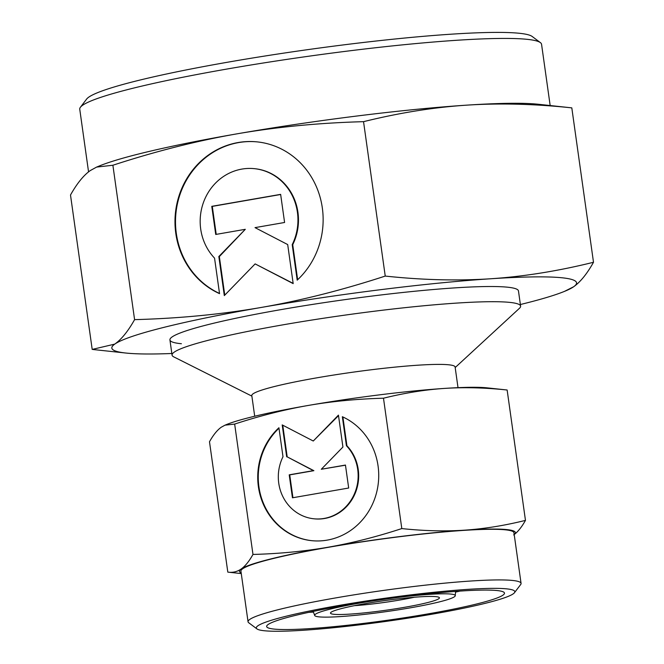 <?xml version="1.0" encoding="UTF-8"?>
<svg xmlns="http://www.w3.org/2000/svg" width="664" height="664" viewBox="0 0 664 664"><rect width="100%" height="100%" fill="white"/><g stroke="black" fill="none" stroke-linecap="round" stroke-linejoin="round"><path stroke-width="1" d="M251.872 396.126L173.744 356.867A175.985 15.538 -8 0 1 172.067 355.115A175.985 15.538 -8 0 1 313.64 319.766A175.985 15.538 -8 0 1 509.139 302.327A175.985 15.538 -8 0 1 520.601 306.129A175.985 15.538 -8 0 1 519.472 308.279L455.189 367.549M254.702 416.237L251.797 395.553A102.654 9.064 -8 0 1 334.382 374.936A102.654 9.064 -8 0 1 448.416 364.76A102.654 9.064 -8 0 1 455.106 366.984L458.011 387.66M397.512 597.492A70.99 6.266 -8 0 1 450.632 594.056A70.99 6.266 -8 0 1 455.263 595.708A70.99 6.266 -8 0 1 397.495 609.95A70.99 6.266 -8 0 1 319.284 616.889A70.99 6.266 -8 0 1 314.686 615.47A70.99 6.266 -8 0 1 370.695 601.26M414.386 597.243A47.659 4.208 -8 0 1 354.402 605.676M435.833 596.629A54.996 4.855 -8 0 1 439.145 597.417A54.996 4.855 -8 0 1 397.537 608.49A54.996 4.855 -8 0 1 334.083 614.316A54.996 4.855 -8 0 1 330.655 612.664A54.996 4.855 -8 0 1 377.127 601.708A54.996 4.855 -8 0 1 435.833 596.629M256.968 628.916L248.734 622.757A137.855 12.176 -8 0 1 248.046 621.761A137.855 12.176 -8 0 1 358.95 594.072A137.855 12.176 -8 0 1 512.085 580.411A137.855 12.176 -8 0 1 521.066 583.39A137.855 12.176 -8 0 1 520.676 584.536L514.451 592.728A130.517 11.529 -8 0 1 404.16 618.74A130.517 11.529 -8 0 1 264.828 630.8A130.517 11.529 -8 0 1 256.968 628.916A130.517 11.529 -8 0 1 355.713 602.646A130.517 11.529 -8 0 1 506.317 588.819A130.517 11.529 -8 0 1 514.451 592.728M248.046 621.761L240.924 571.131A137.855 12.176 -8 0 1 351.829 543.442A137.855 12.176 -8 0 1 504.964 529.781A137.855 12.176 -8 0 1 513.953 532.76L521.066 583.39M274.481 629.123A120.076 10.607 -8 0 1 266.994 625.529A120.076 10.607 -8 0 1 368.47 601.601A120.076 10.607 -8 0 1 496.655 590.504A120.076 10.607 -8 0 1 503.885 592.238A120.076 10.607 -8 0 1 413.033 616.399A120.076 10.607 -8 0 1 274.481 629.123M241.173 572.899A139.315 12.301 -8 0 1 241.198 568.982C237.189 571.779 232.732 572.824 227.81 572.119L209.492 441.751C213.343 434.887 217.269 430.04 221.27 427.218L225.005 425.167L234.658 424.08C260.056 415.78 284.599 409.572 308.27 405.447C331.942 401.346 357.016 398.931 383.485 398.209C404.5 392.997 424.844 389.726 444.506 388.415A139.315 12.301 -8 0 1 486.397 387.784A139.315 12.301 -8 0 1 487.144 387.859L507.138 390.009C485.06 387.651 464.186 387.12 444.506 388.415A139.315 12.301 -8 0 0 308.27 405.447A139.315 12.301 -8 0 0 226.756 424.454L225.005 425.167M241.273 573.571L227.81 572.119M513.679 534.918C517.679 532.088 521.605 527.249 525.465 520.385C504.449 525.597 484.106 528.859 464.435 530.179A139.315 12.301 -8 0 1 506.325 529.548A139.315 12.301 -8 0 1 514.193 534.528M282.997 456.749A42.687 39.906 -84.5 0 0 314.138 518.816A42.687 39.906 -84.5 0 0 353.464 495.908A42.687 39.906 -84.5 0 0 346.417 445.727L342.342 416.718A64.674 60.457 95.5 0 1 376.754 491.899A64.674 60.457 95.5 0 1 312.038 540.703A64.674 60.457 95.5 0 1 294.127 535.939A64.674 60.457 95.5 0 1 278.921 427.74L282.997 456.749M342.881 416.967L346.932 445.776A42.687 39.906 95.5 0 1 353.987 495.958A42.687 39.906 95.5 0 1 314.661 518.866L314.138 518.816M278.988 428.214A64.674 60.457 -84.5 0 0 294.642 535.989A64.674 60.457 -84.5 0 0 312.296 540.728M282.748 425.192L287.197 456.857L313.881 470.685L289.728 474.884L292.94 497.718M286.682 456.807L282.2 424.91L313.267 441.012L338.441 415.133L342.923 447.03L321.301 469.257L345.454 465.057L348.683 488.023L292.442 497.801L289.213 474.835L313.366 470.635L287.197 456.857M313.366 470.635L313.881 470.685M289.213 474.835L289.728 474.884M345.471 465.198L321.301 469.257M338.507 415.639L313.267 441.012M346.417 445.727L346.932 445.776M525.465 520.385L507.138 390.009M252.976 554.448C249.124 561.312 245.199 566.16 241.198 568.982A139.315 12.301 -8 0 1 328.19 547.211C304.519 551.311 279.444 553.726 252.976 554.448L234.658 424.08M401.803 528.577C376.405 536.869 351.862 543.086 328.19 547.211A139.315 12.301 -8 0 1 464.435 530.179C444.764 531.466 423.881 530.934 401.803 528.577L383.485 398.209M460.011 591.084A105.41 9.313 -8 0 1 455.521 592.114M313.449 612.083A105.41 9.313 -8 0 1 308.851 612.324M550.165 105.534L541.558 44.297A233.172 20.592 172 0 0 540.396 42.62A233.172 20.592 172 0 0 526.369 39.251A233.172 20.592 172 0 0 277.444 60.806A233.172 20.592 172 0 0 80.402 107.269A233.172 20.592 172 0 0 79.746 109.203L88.553 171.868M540.396 42.62L532.154 36.462A225.843 19.945 172 0 0 518.567 33.2A225.843 19.945 172 0 0 277.477 54.075A225.843 19.945 172 0 0 86.627 99.077L80.402 107.269M181.397 343.736A175.985 15.538 -8 0 1 169.926 339.926A175.985 15.538 -8 0 1 311.507 304.577A175.985 15.538 -8 0 1 507.005 287.138A175.985 15.538 -8 0 1 518.468 290.94L520.601 306.129M536.869 104.115A234.641 20.725 172 0 0 466.319 105.178C499.452 103.003 534.611 103.899 571.804 107.867L538.122 104.24A234.641 20.725 172 0 0 536.869 104.115M571.804 107.867L593.5 262.272C558.109 271.053 523.846 276.548 490.721 278.764C457.587 280.938 422.42 280.042 385.236 276.075C342.458 290.043 301.132 300.502 261.259 307.449C221.386 314.363 179.155 318.429 134.584 319.641C128.094 331.203 121.479 339.362 114.739 344.118L92.196 349.413L70.5 195.008C76.991 183.447 83.606 175.288 90.345 170.532L96.62 167.079L112.888 165.245C155.667 151.276 196.992 140.818 236.865 133.862C276.739 126.957 318.961 122.89 363.54 121.67C398.931 112.897 433.194 107.394 466.319 105.178A234.641 20.725 172 0 0 236.865 133.862A234.641 20.725 172 0 0 99.575 165.875L96.62 167.079M520.377 304.519A234.641 20.725 172 0 0 564.425 291.405L573.654 286.748A234.641 20.725 172 0 0 561.271 277.701A234.641 20.725 172 0 0 490.721 278.764A234.641 20.725 172 0 0 261.259 307.449A234.641 20.725 172 0 0 114.739 344.118A234.641 20.725 172 0 0 125.878 353.041A234.641 20.725 172 0 0 127.131 353.165A234.641 20.725 172 0 0 171.835 353.497M292.21 244.634A52.265 48.862 -84.5 0 0 254.063 168.631A52.265 48.862 -84.5 0 0 205.915 196.685A52.265 48.862 -84.5 0 0 214.547 258.13L219.543 293.646A79.19 74.028 95.5 0 1 177.396 201.59A79.19 74.028 95.5 0 1 256.644 141.83A79.19 74.028 95.5 0 1 278.581 147.665A79.19 74.028 95.5 0 1 297.198 280.15L292.21 244.634L292.724 244.684L297.646 279.727M254.063 168.631L254.586 168.681A52.265 48.862 95.5 0 1 292.724 244.684M256.902 141.855A79.19 74.028 -84.5 0 0 177.96 201.466A79.19 74.028 -84.5 0 0 219.51 293.447M287.695 244.568L293.181 283.619L255.134 263.898L224.316 295.596L218.829 256.536L245.298 229.312L215.725 234.458L211.774 206.338L280.64 194.361L284.59 222.482L255.017 227.627L287.695 244.568M280.656 194.502L212.289 206.388L216.223 234.367M211.774 206.338L212.289 206.388M245.298 229.312L219.344 256.586L224.764 295.131M218.829 256.536L219.344 256.586M255.134 263.898L293.148 283.387M564.425 291.405A234.641 20.725 172 0 0 573.654 286.748C580.394 281.993 587.009 273.834 593.5 262.272M363.54 121.67L385.236 276.075M112.888 165.245L134.584 319.641M169.926 339.926L172.067 355.115M314.686 615.47L313.209 611.403M455.263 595.708L455.57 591.392M125.878 353.041L93.026 349.505"/></g></svg>
